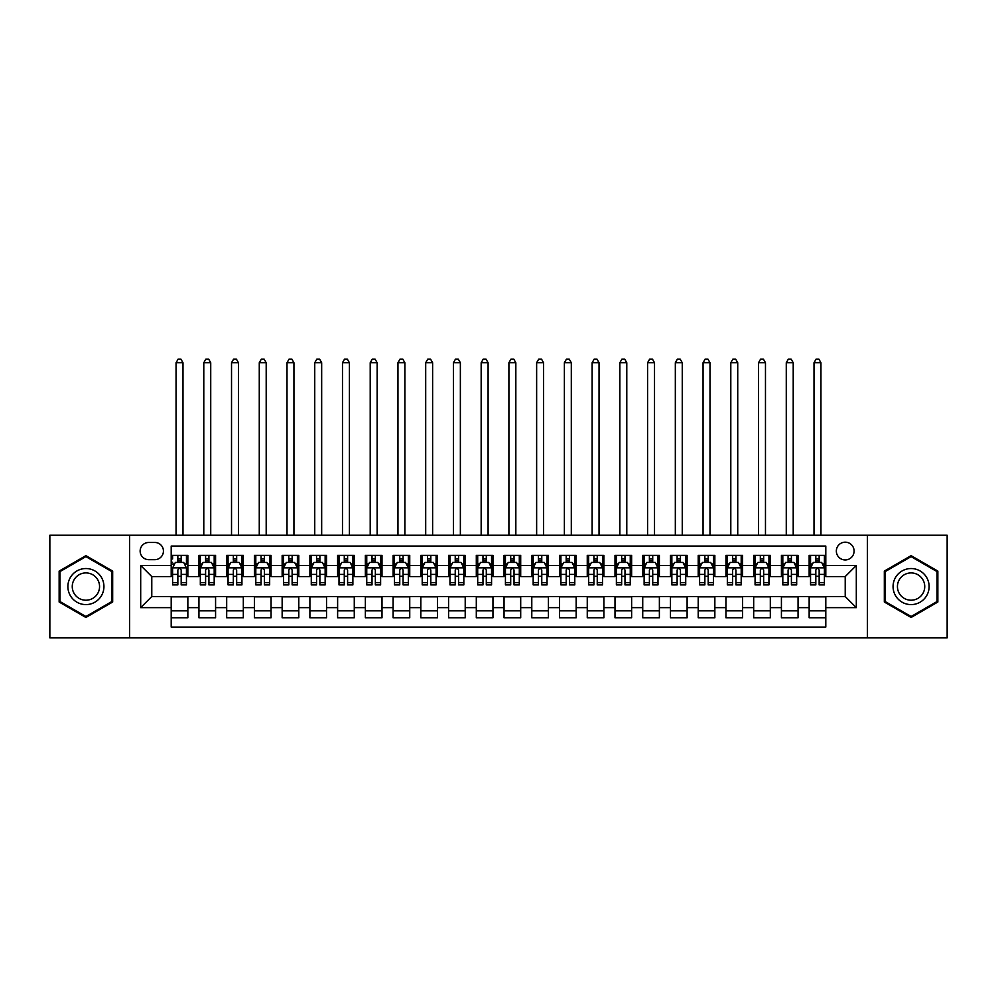 <?xml version="1.0" encoding="UTF-8"?>
<svg xmlns="http://www.w3.org/2000/svg" width="997" height="997" viewBox="0 0 997 997"><rect width="100%" height="100%" fill="white"/><g stroke="black" fill="none" stroke-linecap="round" stroke-linejoin="round"><path stroke-width="1.5" d="M845.219 542.181A8.873 8.873 0 0 0 836.346 551.067A8.873 8.873 0 0 0 845.219 559.94A8.873 8.873 0 0 0 854.093 551.067A8.873 8.873 0 0 0 845.219 542.181M867.402 637.881L947.15 637.881L947.15 535.252L867.402 535.252L867.402 637.881L129.598 637.881L129.598 535.252L49.85 535.252L49.85 637.881L129.598 637.881M825.803 555.366L809.153 555.366L809.153 565.486L798.061 565.486L798.061 576.578L809.153 576.578L809.153 565.486M798.061 565.486L798.061 555.366L781.424 555.366L781.424 565.486L770.32 565.486L770.32 576.578L781.424 576.578L781.424 565.486M770.32 565.486L770.32 555.366L753.682 555.366L753.682 565.486L742.591 565.486L742.591 576.578L753.682 576.578L753.682 565.486M742.591 565.486L742.591 555.366L725.941 555.366L725.941 565.486L714.849 565.486L714.849 576.578L725.941 576.578L725.941 565.486M714.849 565.486L714.849 555.366L698.212 555.366L698.212 565.486L687.107 565.486L687.107 576.578L698.212 576.578L698.212 565.486M687.107 565.486L687.107 555.366L670.47 555.366L670.47 565.486L659.378 565.486L659.378 576.578L670.47 576.578L670.47 565.486M659.378 565.486L659.378 555.366L642.729 555.366L642.729 565.486L631.637 565.486L631.637 576.578L642.729 576.578L642.729 565.486M631.637 565.486L631.637 555.366L614.999 555.366L614.999 565.486L603.895 565.486L603.895 576.578L614.999 576.578L614.999 565.486M603.895 565.486L603.895 555.366L587.258 555.366L587.258 565.486L576.166 565.486L576.166 576.578L587.258 576.578L587.258 565.486M576.166 565.486L576.166 555.366L559.516 555.366L559.516 565.486L548.425 565.486L548.425 576.578L559.516 576.578L559.516 565.486M548.425 565.486L548.425 555.366L531.787 555.366L531.787 565.486L520.696 565.486L520.696 576.578L531.787 576.578L531.787 565.486M520.696 565.486L520.696 555.366L504.046 555.366L504.046 565.486L492.954 565.486L492.954 576.578L504.046 576.578L504.046 565.486M492.954 565.486L492.954 555.366L476.304 555.366L476.304 565.486L465.213 565.486L465.213 576.578L476.304 576.578L476.304 565.486M465.213 565.486L465.213 555.366L448.575 555.366L448.575 565.486L437.484 565.486L437.484 576.578L448.575 576.578L448.575 565.486M437.484 565.486L437.484 555.366L420.834 555.366L420.834 565.486L409.742 565.486L409.742 576.578L420.834 576.578L420.834 565.486M409.742 565.486L409.742 555.366L393.105 555.366L393.105 565.486L382.001 565.486L382.001 576.578L393.105 576.578L393.105 565.486M382.001 565.486L382.001 555.366L365.363 555.366L365.363 565.486L354.271 565.486L354.271 576.578L365.363 576.578L365.363 565.486M354.271 565.486L354.271 555.366L337.622 555.366L337.622 565.486L326.53 565.486L326.53 576.578L337.622 576.578L337.622 565.486M326.53 565.486L326.53 555.366L309.893 555.366L309.893 565.486L298.788 565.486L298.788 576.578L309.893 576.578L309.893 565.486M298.788 565.486L298.788 555.366L282.151 555.366L282.151 565.486L271.059 565.486L271.059 576.578L282.151 576.578L282.151 565.486M271.059 565.486L271.059 555.366L254.409 555.366L254.409 565.486L243.318 565.486L243.318 576.578L254.409 576.578L254.409 565.486M243.318 565.486L243.318 555.366L226.68 555.366L226.68 565.486L215.576 565.486L215.576 576.578L226.68 576.578L226.68 565.486M215.576 565.486L215.576 555.366L198.939 555.366L198.939 576.578L187.847 576.578L187.847 555.366L171.197 555.366M171.197 617.766L187.847 617.766L187.847 596.555L198.939 596.555L198.939 617.766L215.576 617.766L215.576 596.555L226.68 596.555L226.68 607.647L215.576 607.647M226.68 607.647L226.68 617.766L243.318 617.766L243.318 596.555L254.409 596.555L254.409 607.647L243.318 607.647M254.409 607.647L254.409 617.766L271.059 617.766L271.059 596.555L282.151 596.555L282.151 607.647L271.059 607.647M282.151 607.647L282.151 617.766L298.788 617.766L298.788 596.555L309.893 596.555L309.893 607.647L298.788 607.647M309.893 607.647L309.893 617.766L326.53 617.766L326.53 596.555L337.622 596.555L337.622 607.647L326.53 607.647M337.622 607.647L337.622 617.766L354.271 617.766L354.271 596.555L365.363 596.555L365.363 607.647L354.271 607.647M365.363 607.647L365.363 617.766L382.001 617.766L382.001 596.555L393.105 596.555L393.105 607.647L382.001 607.647M393.105 607.647L393.105 617.766L409.742 617.766L409.742 596.555L420.834 596.555L420.834 607.647L409.742 607.647M420.834 607.647L420.834 617.766L437.484 617.766L437.484 596.555L448.575 596.555L448.575 607.647L437.484 607.647M448.575 607.647L448.575 617.766L465.213 617.766L465.213 596.555L476.304 596.555L476.304 607.647L465.213 607.647M476.304 607.647L476.304 617.766L492.954 617.766L492.954 596.555L504.046 596.555L504.046 607.647L492.954 607.647M504.046 607.647L504.046 617.766L520.696 617.766L520.696 596.555L531.787 596.555L531.787 607.647L520.696 607.647M531.787 607.647L531.787 617.766L548.425 617.766L548.425 596.555L559.516 596.555L559.516 607.647L548.425 607.647M559.516 607.647L559.516 617.766L576.166 617.766L576.166 596.555L587.258 596.555L587.258 607.647L576.166 607.647M587.258 607.647L587.258 617.766L603.895 617.766L603.895 596.555L614.999 596.555L614.999 607.647L603.895 607.647M614.999 607.647L614.999 617.766L631.637 617.766L631.637 596.555L642.729 596.555L642.729 607.647L631.637 607.647M642.729 607.647L642.729 617.766L659.378 617.766L659.378 596.555L670.47 596.555L670.47 607.647L659.378 607.647M670.47 607.647L670.47 617.766L687.107 617.766L687.107 596.555L698.212 596.555L698.212 607.647L687.107 607.647M698.212 607.647L698.212 617.766L714.849 617.766L714.849 596.555L725.941 596.555L725.941 607.647L714.849 607.647M725.941 607.647L725.941 617.766L742.591 617.766L742.591 596.555L753.682 596.555L753.682 607.647L742.591 607.647M753.682 607.647L753.682 617.766L770.32 617.766L770.32 596.555L781.424 596.555L781.424 607.647L770.32 607.647M781.424 607.647L781.424 617.766L798.061 617.766L798.061 596.555L809.153 596.555L809.153 607.647L798.061 607.647M148.727 559.666L154.834 559.666A8.599 8.599 0 0 0 163.433 551.067A8.599 8.599 0 0 0 154.834 542.468L148.727 542.468A8.599 8.599 0 0 0 140.141 551.067A8.599 8.599 0 0 0 148.727 559.666M867.402 535.252L129.598 535.252M825.803 565.486L825.803 546.069L171.197 546.069L171.197 576.578L151.781 576.578L151.781 596.555L171.197 596.555L171.197 627.063L825.803 627.063L825.803 596.555L845.219 596.555L845.219 576.578L825.803 576.578L825.803 565.486L856.311 565.486L856.311 607.647L825.803 607.647M171.197 607.647L140.689 607.647L140.689 565.486L171.197 565.486M809.153 607.647L809.153 617.766L825.803 617.766M171.197 562.296L172.593 562.296M177.852 562.296L181.18 562.296M186.451 562.296L187.847 562.296M171.197 576.303L172.593 576.303M177.852 576.303L181.18 576.303M186.451 576.303L187.847 576.303M171.197 596.829L187.847 596.829M171.197 610.837L187.847 610.837M198.939 576.303L200.322 576.303M205.594 576.303L208.921 576.303M214.193 576.303L215.576 576.303M198.939 562.296L200.322 562.296M205.594 562.296L208.921 562.296M214.193 562.296L215.576 562.296M198.939 596.829L215.576 596.829M198.939 610.837L215.576 610.837M226.68 596.829L243.318 596.829M226.68 610.837L243.318 610.837M226.68 562.296L228.064 562.296M233.335 562.296L236.663 562.296M241.935 562.296L243.318 562.296M226.68 576.303L228.064 576.303M233.335 576.303L236.663 576.303M241.935 576.303L243.318 576.303M254.409 596.829L271.059 596.829M254.409 610.837L271.059 610.837M254.409 562.296L255.805 562.296M261.064 562.296L264.392 562.296M269.664 562.296L271.059 562.296M254.409 576.303L255.805 576.303M261.064 576.303L264.392 576.303M269.664 576.303L271.059 576.303M282.151 596.829L298.788 596.829M282.151 610.837L298.788 610.837M282.151 562.296L283.534 562.296M288.806 562.296L292.133 562.296M297.405 562.296L298.788 562.296M282.151 576.303L283.534 576.303M288.806 576.303L292.133 576.303M297.405 576.303L298.788 576.303M309.893 596.829L326.53 596.829M309.893 610.837L326.53 610.837M309.893 562.296L311.276 562.296M316.548 562.296L319.875 562.296M325.147 562.296L326.53 562.296M309.893 576.303L311.276 576.303M316.548 576.303L319.875 576.303M325.147 576.303L326.53 576.303M337.622 596.829L354.271 596.829M337.622 610.837L354.271 610.837M337.622 562.296L339.005 562.296M344.277 562.296L347.604 562.296M352.876 562.296L354.271 562.296M337.622 576.303L339.005 576.303M344.277 576.303L347.604 576.303M352.876 576.303L354.271 576.303M365.363 596.829L382.001 596.829M365.363 610.837L382.001 610.837M365.363 562.296L366.746 562.296M372.018 562.296L375.346 562.296M380.617 562.296L382.001 562.296M365.363 576.303L366.746 576.303M372.018 576.303L375.346 576.303M380.617 576.303L382.001 576.303M393.105 596.829L409.742 596.829M393.105 610.837L409.742 610.837M393.105 562.296L394.488 562.296M399.76 562.296L403.087 562.296M408.359 562.296L409.742 562.296M393.105 576.303L394.488 576.303M399.76 576.303L403.087 576.303M408.359 576.303L409.742 576.303M420.834 596.829L437.484 596.829M420.834 610.837L437.484 610.837M420.834 562.296L422.217 562.296M427.489 562.296L430.816 562.296M436.088 562.296L437.484 562.296M420.834 576.303L422.217 576.303M427.489 576.303L430.816 576.303M436.088 576.303L437.484 576.303M448.575 596.829L465.213 596.829M448.575 610.837L465.213 610.837M448.575 562.296L449.959 562.296M455.23 562.296L458.558 562.296M463.829 562.296L465.213 562.296M448.575 576.303L449.959 576.303M455.23 576.303L458.558 576.303M463.829 576.303L465.213 576.303M476.304 596.829L492.954 596.829M476.304 610.837L492.954 610.837M476.304 562.296L477.7 562.296M482.972 562.296L486.299 562.296M491.571 562.296L492.954 562.296M476.304 576.303L477.7 576.303M482.972 576.303L486.299 576.303M491.571 576.303L492.954 576.303M504.046 596.829L520.696 596.829M504.046 610.837L520.696 610.837M504.046 562.296L505.429 562.296M510.701 562.296L514.028 562.296M519.3 562.296L520.696 562.296M504.046 576.303L505.429 576.303M510.701 576.303L514.028 576.303M519.3 576.303L520.696 576.303M531.787 596.829L548.425 596.829M531.787 610.837L548.425 610.837M531.787 562.296L533.171 562.296M538.442 562.296L541.77 562.296M547.041 562.296L548.425 562.296M531.787 576.303L533.171 576.303M538.442 576.303L541.77 576.303M547.041 576.303L548.425 576.303M559.516 596.829L576.166 596.829M559.516 610.837L576.166 610.837M559.516 562.296L560.912 562.296M566.184 562.296L569.511 562.296M574.783 562.296L576.166 562.296M559.516 576.303L560.912 576.303M566.184 576.303L569.511 576.303M574.783 576.303L576.166 576.303M587.258 596.829L603.895 596.829M587.258 610.837L603.895 610.837M587.258 562.296L588.641 562.296M593.913 562.296L597.24 562.296M602.512 562.296L603.895 562.296M587.258 576.303L588.641 576.303M593.913 576.303L597.24 576.303M602.512 576.303L603.895 576.303M614.999 596.829L631.637 596.829M614.999 610.837L631.637 610.837M614.999 562.296L616.383 562.296M621.654 562.296L624.982 562.296M630.254 562.296L631.637 562.296M614.999 576.303L616.383 576.303M621.654 576.303L624.982 576.303M630.254 576.303L631.637 576.303M642.729 596.829L659.378 596.829M642.729 610.837L659.378 610.837M642.729 562.296L644.124 562.296M649.396 562.296L652.723 562.296M657.995 562.296L659.378 562.296M642.729 576.303L644.124 576.303M649.396 576.303L652.723 576.303M657.995 576.303L659.378 576.303M670.47 596.829L687.107 596.829M670.47 610.837L687.107 610.837M670.47 562.296L671.853 562.296M677.125 562.296L680.453 562.296M685.724 562.296L687.107 562.296M670.47 576.303L671.853 576.303M677.125 576.303L680.453 576.303M685.724 576.303L687.107 576.303M698.212 596.829L714.849 596.829M698.212 610.837L714.849 610.837M698.212 562.296L699.595 562.296M704.867 562.296L708.194 562.296M713.466 562.296L714.849 562.296M698.212 576.303L699.595 576.303M704.867 576.303L708.194 576.303M713.466 576.303L714.849 576.303M725.941 596.829L742.591 596.829M725.941 610.837L742.591 610.837M725.941 562.296L727.336 562.296M732.608 562.296L735.936 562.296M741.195 562.296L742.591 562.296M725.941 576.303L727.336 576.303M732.608 576.303L735.936 576.303M741.195 576.303L742.591 576.303M753.682 596.829L770.32 596.829M753.682 610.837L770.32 610.837M753.682 562.296L755.065 562.296M760.337 562.296L763.665 562.296M768.936 562.296L770.32 562.296M753.682 576.303L755.065 576.303M760.337 576.303L763.665 576.303M768.936 576.303L770.32 576.303M781.424 596.829L798.061 596.829M781.424 610.837L798.061 610.837M781.424 562.296L782.807 562.296M788.079 562.296L791.406 562.296M796.678 562.296L798.061 562.296M781.424 576.303L782.807 576.303M788.079 576.303L791.406 576.303M796.678 576.303L798.061 576.303M809.153 596.829L825.803 596.829M809.153 610.837L825.803 610.837M809.153 562.296L810.549 562.296M815.82 562.296L819.148 562.296M824.407 562.296L825.803 562.296M809.153 576.303L810.549 576.303M815.82 576.303L819.148 576.303M824.407 576.303L825.803 576.303M151.781 576.578L140.689 565.486M151.781 596.555L140.689 607.647M856.311 565.486L845.219 576.578M856.311 607.647L845.219 596.555M85.904 617.467L112.673 602.014L112.673 571.107L85.904 555.653L59.147 571.107L59.147 602.014L85.904 617.467M937.853 571.107L911.096 555.653L884.327 571.107L884.327 602.014L911.096 617.467L937.853 602.014L937.853 571.107M181.18 555.366L181.18 562.433L181.18 558.968L177.852 558.968M186.451 582.647L181.18 582.647L181.18 584.903L186.451 584.903L186.451 567.978L183.685 562.433L175.36 562.433L172.593 567.978L172.593 584.903L177.852 584.903L177.852 582.647L172.593 582.647M172.593 558.968L172.593 555.366M184.445 563.966L186.451 563.966L186.451 558.968M186.451 563.966L186.451 555.366M177.852 562.433L177.852 555.366M181.18 582.647L181.18 570.06C180.083 567.929 178.974 567.929 177.852 570.06L177.852 579.419M172.593 574.409L177.852 574.409L177.852 582.647M182.987 535.252L182.987 362.721L176.058 362.721L176.058 535.252M176.058 362.721L178.139 359.119L180.906 359.119L182.987 362.721M85.904 568.539A18.033 18.033 0 0 0 67.883 586.56A18.033 18.033 0 0 0 85.904 604.593A18.033 18.033 0 0 0 103.937 586.56A18.033 18.033 0 0 0 85.904 568.539M85.904 572.914A13.646 13.646 0 0 0 72.258 586.56A13.646 13.646 0 0 0 85.904 600.219A13.646 13.646 0 0 0 99.563 586.56A13.646 13.646 0 0 0 85.904 572.914M111.838 601.54L85.904 616.507L59.97 601.54L59.97 571.593L85.904 556.625L111.838 571.593L111.838 601.54M895.48 577.55A18.033 18.033 0 0 0 902.073 602.176A18.033 18.033 0 0 0 926.712 595.583A18.033 18.033 0 0 0 920.106 570.957A18.033 18.033 0 0 0 895.48 577.55M899.269 579.743A13.646 13.646 0 0 0 904.267 598.387A13.646 13.646 0 0 0 922.91 593.389A13.646 13.646 0 0 0 917.913 574.746A13.646 13.646 0 0 0 899.269 579.743M937.03 571.593L937.03 601.54L911.096 616.507L885.162 601.54L885.162 571.593L911.096 556.625L937.03 571.593M208.921 558.968L205.594 558.968M214.193 582.647L208.921 582.647L208.921 584.903L214.193 584.903L214.193 567.978L211.414 562.433L203.101 562.433L200.322 567.978L200.322 584.903L205.594 584.903L205.594 582.647L200.322 582.647M200.322 567.978L200.322 555.366M214.193 567.978L214.193 555.366M205.594 562.433L205.594 555.366M208.921 555.366L208.921 562.433M208.921 582.647L208.921 570.06C207.812 567.929 206.703 567.929 205.594 570.06L205.594 582.647M210.728 535.252L210.728 362.721L203.787 362.721L203.787 535.252M203.787 362.721L205.868 359.119L208.647 359.119L210.728 362.721M236.663 558.968L233.335 558.968M241.935 582.647L236.663 582.647L236.663 584.903L241.935 584.903L241.935 567.978L239.155 562.433L230.83 562.433L228.064 567.978L228.064 584.903L233.335 584.903L233.335 582.647L228.064 582.647M228.064 567.978L228.064 555.366M241.935 567.978L241.935 555.366M233.335 562.433L233.335 555.366M236.663 555.366L236.663 562.433M236.663 582.647L236.663 570.06C235.554 567.929 234.445 567.929 233.335 570.06L233.335 582.647M238.457 535.252L238.457 362.721L231.528 362.721L231.528 535.252M231.528 362.721L233.61 359.119L236.389 359.119L238.457 362.721M264.392 558.968L261.064 558.968M269.664 582.647L264.392 582.647L264.392 584.903L269.664 584.903L269.664 567.978L266.897 562.433L258.572 562.433L255.805 567.978L255.805 584.903L261.064 584.903L261.064 582.647L255.805 582.647M255.805 567.978L255.805 555.366M269.664 567.978L269.664 555.366M261.064 562.433L261.064 555.366M264.392 555.366L264.392 562.433M264.392 582.647L264.392 570.06C263.295 567.929 262.186 567.929 261.064 570.06L261.064 582.647M266.199 535.252L266.199 362.721L259.27 362.721L259.27 535.252M259.27 362.721L261.351 359.119L264.118 359.119L266.199 362.721M292.133 558.968L288.806 558.968M297.405 582.647L292.133 582.647L292.133 584.903L297.405 584.903L297.405 567.978L294.626 562.433L286.313 562.433L283.534 567.978L283.534 584.903L288.806 584.903L288.806 582.647L283.534 582.647M283.534 567.978L283.534 555.366M297.405 567.978L297.405 555.366M288.806 562.433L288.806 555.366M292.133 555.366L292.133 562.433M292.133 582.647L292.133 570.06C291.024 567.929 289.915 567.929 288.806 570.06L288.806 582.647M293.941 535.252L293.941 362.721L286.999 362.721L286.999 535.252M286.999 362.721L289.08 359.119L291.859 359.119L293.941 362.721M319.875 558.968L316.548 558.968M325.147 582.647L319.875 582.647L319.875 584.903L325.147 584.903L325.147 567.978L322.367 562.433L314.043 562.433L311.276 567.978L311.276 584.903L316.548 584.903L316.548 582.647L311.276 582.647M311.276 567.978L311.276 555.366M325.147 567.978L325.147 555.366M316.548 562.433L316.548 555.366M319.875 555.366L319.875 562.433M319.875 582.647L319.875 570.06C318.766 567.929 317.657 567.929 316.548 570.06L316.548 582.647M321.67 535.252L321.67 362.721L314.74 362.721L314.74 535.252M314.74 362.721L316.822 359.119L319.601 359.119L321.67 362.721M347.604 558.968L344.277 558.968M352.876 582.647L347.604 582.647L347.604 584.903L352.876 584.903L352.876 567.978L350.109 562.433L341.784 562.433L339.005 567.978L339.005 584.903L344.277 584.903L344.277 582.647L339.005 582.647M339.005 567.978L339.005 555.366M352.876 567.978L352.876 555.366M344.277 562.433L344.277 555.366M347.604 555.366L347.604 562.433M347.604 582.647L347.604 570.06C346.507 567.929 345.386 567.929 344.277 570.06L344.277 582.647M349.411 535.252L349.411 362.721L342.482 362.721L342.482 535.252M342.482 362.721L344.563 359.119L347.33 359.119L349.411 362.721M375.346 558.968L372.018 558.968M380.617 582.647L375.346 582.647L375.346 584.903L380.617 584.903L380.617 567.978L377.838 562.433L369.526 562.433L366.746 567.978L366.746 584.903L372.018 584.903L372.018 582.647L366.746 582.647M366.746 567.978L366.746 555.366M380.617 567.978L380.617 555.366M372.018 562.433L372.018 555.366M375.346 555.366L375.346 562.433M375.346 582.647L375.346 570.06C374.236 567.929 373.127 567.929 372.018 570.06L372.018 582.647M377.153 535.252L377.153 362.721L370.211 362.721L370.211 535.252M370.211 362.721L372.292 359.119L375.071 359.119L377.153 362.721M403.087 558.968L399.76 558.968M408.359 582.647L403.087 582.647L403.087 584.903L408.359 584.903L408.359 567.978L405.58 562.433L397.255 562.433L394.488 567.978L394.488 584.903L399.76 584.903L399.76 582.647L394.488 582.647M394.488 567.978L394.488 555.366M408.359 567.978L408.359 555.366M399.76 562.433L399.76 555.366M403.087 555.366L403.087 562.433M403.087 582.647L403.087 570.06C401.978 567.929 400.869 567.929 399.76 570.06L399.76 582.647M404.882 535.252L404.882 362.721L397.953 362.721L397.953 535.252M397.953 362.721L400.034 359.119L402.8 359.119L404.882 362.721M430.816 558.968L427.489 558.968M436.088 582.647L430.816 582.647L430.816 584.903L436.088 584.903L436.088 567.978L433.321 562.433L424.996 562.433L422.217 567.978L422.217 584.903L427.489 584.903L427.489 582.647L422.217 582.647M422.217 567.978L422.217 555.366M436.088 567.978L436.088 555.366M427.489 562.433L427.489 555.366M430.816 555.366L430.816 562.433M430.816 582.647L430.816 570.06C429.707 567.929 428.598 567.929 427.489 570.06L427.489 582.647M432.623 535.252L432.623 362.721L425.694 362.721L425.694 535.252M425.694 362.721L427.775 359.119L430.542 359.119L432.623 362.721M458.558 558.968L455.23 558.968M463.829 582.647L458.558 582.647L458.558 584.903L463.829 584.903L463.829 567.978L461.05 562.433L452.738 562.433L449.959 567.978L449.959 584.903L455.23 584.903L455.23 582.647L449.959 582.647M449.959 567.978L449.959 555.366M463.829 567.978L463.829 555.366M455.23 562.433L455.23 555.366M458.558 555.366L458.558 562.433M458.558 582.647L458.558 570.06C457.449 567.929 456.339 567.929 455.23 570.06L455.23 582.647M460.365 535.252L460.365 362.721L453.423 362.721L453.423 535.252M453.423 362.721L455.504 359.119L458.284 359.119L460.365 362.721M486.299 558.968L482.972 558.968M491.571 582.647L486.299 582.647L486.299 584.903L491.571 584.903L491.571 567.978L488.792 562.433L480.467 562.433L477.7 567.978L477.7 584.903L482.972 584.903L482.972 582.647L477.7 582.647M477.7 567.978L477.7 555.366M491.571 567.978L491.571 555.366M482.972 562.433L482.972 555.366M486.299 555.366L486.299 562.433M486.299 582.647L486.299 570.06C485.19 567.929 484.081 567.929 482.972 570.06L482.972 582.647M488.094 535.252L488.094 362.721L481.165 362.721L481.165 535.252M481.165 362.721L483.246 359.119L486.013 359.119L488.094 362.721M514.028 558.968L510.701 558.968M519.3 582.647L514.028 582.647L514.028 584.903L519.3 584.903L519.3 567.978L516.533 562.433L508.208 562.433L505.429 567.978L505.429 584.903L510.701 584.903L510.701 582.647L505.429 582.647M505.429 567.978L505.429 555.366M519.3 567.978L519.3 555.366M510.701 562.433L510.701 555.366M514.028 555.366L514.028 562.433M514.028 582.647L514.028 570.06C512.919 567.929 511.81 567.929 510.701 570.06L510.701 582.647M515.835 535.252L515.835 362.721L508.906 362.721L508.906 535.252M508.906 362.721L510.987 359.119L513.754 359.119L515.835 362.721M541.77 558.968L538.442 558.968M547.041 582.647L541.77 582.647L541.77 584.903L547.041 584.903L547.041 567.978L544.262 562.433L535.95 562.433L533.171 567.978L533.171 584.903L538.442 584.903L538.442 582.647L533.171 582.647M533.171 567.978L533.171 555.366M547.041 567.978L547.041 555.366M538.442 562.433L538.442 555.366M541.77 555.366L541.77 562.433M541.77 582.647L541.77 570.06C540.661 567.929 539.551 567.929 538.442 570.06L538.442 582.647M543.577 535.252L543.577 362.721L536.635 362.721L536.635 535.252M536.635 362.721L538.716 359.119L541.496 359.119L543.577 362.721M569.511 558.968L566.184 558.968M574.783 582.647L569.511 582.647L569.511 584.903L574.783 584.903L574.783 567.978L572.004 562.433L563.679 562.433L560.912 567.978L560.912 584.903L566.184 584.903L566.184 582.647L560.912 582.647M560.912 567.978L560.912 555.366M574.783 567.978L574.783 555.366M566.184 562.433L566.184 555.366M569.511 555.366L569.511 562.433M569.511 582.647L569.511 570.06C568.402 567.929 567.293 567.929 566.184 570.06L566.184 582.647M571.306 535.252L571.306 362.721L564.377 362.721L564.377 535.252M564.377 362.721L566.458 359.119L569.225 359.119L571.306 362.721M597.24 558.968L593.913 558.968M602.512 582.647L597.24 582.647L597.24 584.903L602.512 584.903L602.512 567.978L599.745 562.433L591.42 562.433L588.641 567.978L588.641 584.903L593.913 584.903L593.913 582.647L588.641 582.647M588.641 567.978L588.641 555.366M602.512 567.978L602.512 555.366M593.913 562.433L593.913 555.366M597.24 555.366L597.24 562.433M597.24 582.647L597.24 570.06C596.131 567.929 595.022 567.929 593.913 570.06L593.913 582.647M599.047 535.252L599.047 362.721L592.118 362.721L592.118 535.252M592.118 362.721L594.2 359.119L596.966 359.119L599.047 362.721M624.982 558.968L621.654 558.968M630.254 582.647L624.982 582.647L624.982 584.903L630.254 584.903L630.254 567.978L627.474 562.433L619.162 562.433L616.383 567.978L616.383 584.903L621.654 584.903L621.654 582.647L616.383 582.647M616.383 567.978L616.383 555.366M630.254 567.978L630.254 555.366M621.654 562.433L621.654 555.366M624.982 555.366L624.982 562.433M624.982 582.647L624.982 570.06C623.873 567.929 622.764 567.929 621.654 570.06L621.654 582.647M626.789 535.252L626.789 362.721L619.847 362.721L619.847 535.252M619.847 362.721L621.929 359.119L624.708 359.119L626.789 362.721M652.723 558.968L649.396 558.968M657.995 582.647L652.723 582.647L652.723 584.903L657.995 584.903L657.995 567.978L655.216 562.433L646.891 562.433L644.124 567.978L644.124 584.903L649.396 584.903L649.396 582.647L644.124 582.647M644.124 567.978L644.124 555.366M657.995 567.978L657.995 555.366M649.396 562.433L649.396 555.366M652.723 555.366L652.723 562.433M652.723 582.647L652.723 570.06C651.614 567.929 650.505 567.929 649.396 570.06L649.396 582.647M654.518 535.252L654.518 362.721L647.589 362.721L647.589 535.252M647.589 362.721L649.67 359.119L652.437 359.119L654.518 362.721M680.453 558.968L677.125 558.968M685.724 582.647L680.453 582.647L680.453 584.903L685.724 584.903L685.724 567.978L682.957 562.433L674.633 562.433L671.853 567.978L671.853 584.903L677.125 584.903L677.125 582.647L671.853 582.647M671.853 567.978L671.853 555.366M685.724 567.978L685.724 555.366M677.125 562.433L677.125 555.366M680.453 555.366L680.453 562.433M680.453 582.647L680.453 570.06C679.343 567.929 678.234 567.929 677.125 570.06L677.125 582.647M682.26 535.252L682.26 362.721L675.33 362.721L675.33 535.252M675.33 362.721L677.399 359.119L680.178 359.119L682.26 362.721M708.194 558.968L704.867 558.968M713.466 582.647L708.194 582.647L708.194 584.903L713.466 584.903L713.466 567.978L710.687 562.433L702.374 562.433L699.595 567.978L699.595 584.903L704.867 584.903L704.867 582.647L699.595 582.647M699.595 567.978L699.595 555.366M713.466 567.978L713.466 555.366M704.867 562.433L704.867 555.366M708.194 555.366L708.194 562.433M708.194 582.647L708.194 570.06C707.085 567.929 705.976 567.929 704.867 570.06L704.867 582.647M710.001 535.252L710.001 362.721L703.059 362.721L703.059 535.252M703.059 362.721L705.141 359.119L707.92 359.119L710.001 362.721M735.936 558.968L732.608 558.968M741.195 582.647L735.936 582.647L735.936 584.903L741.195 584.903L741.195 567.978L738.428 562.433L730.103 562.433L727.336 567.978L727.336 584.903L732.608 584.903L732.608 582.647L727.336 582.647M727.336 567.978L727.336 555.366M741.195 567.978L741.195 555.366M732.608 562.433L732.608 555.366M735.936 555.366L735.936 562.433M735.936 582.647L735.936 570.06C734.826 567.929 733.717 567.929 732.608 570.06L732.608 582.647M737.73 535.252L737.73 362.721L730.801 362.721L730.801 535.252M730.801 362.721L732.882 359.119L735.649 359.119L737.73 362.721M763.665 558.968L760.337 558.968M768.936 582.647L763.665 582.647L763.665 584.903L768.936 584.903L768.936 567.978L766.17 562.433L757.845 562.433L755.065 567.978L755.065 584.903L760.337 584.903L760.337 582.647L755.065 582.647M755.065 567.978L755.065 555.366M768.936 567.978L768.936 555.366M760.337 562.433L760.337 555.366M763.665 555.366L763.665 562.433M763.665 582.647L763.665 570.06C762.555 567.929 761.446 567.929 760.337 570.06L760.337 582.647M765.472 535.252L765.472 362.721L758.543 362.721L758.543 535.252M758.543 362.721L760.611 359.119L763.39 359.119L765.472 362.721M791.406 558.968L788.079 558.968M796.678 582.647L791.406 582.647L791.406 584.903L796.678 584.903L796.678 567.978L793.899 562.433L785.586 562.433L782.807 567.978L782.807 584.903L788.079 584.903L788.079 582.647L782.807 582.647M782.807 567.978L782.807 555.366M796.678 567.978L796.678 555.366M788.079 562.433L788.079 555.366M791.406 555.366L791.406 562.433M791.406 582.647L791.406 570.06C790.297 567.929 789.188 567.929 788.079 570.06L788.079 582.647M793.213 535.252L793.213 362.721L786.272 362.721L786.272 535.252M786.272 362.721L788.353 359.119L791.132 359.119L793.213 362.721M819.148 558.968L815.82 558.968M824.407 582.647L819.148 582.647L819.148 584.903L824.407 584.903L824.407 567.978L821.64 562.433L813.315 562.433L810.549 567.978L810.549 584.903L815.82 584.903L815.82 582.647L810.549 582.647M810.549 567.978L810.549 555.366M824.407 567.978L824.407 555.366M815.82 562.433L815.82 555.366M819.148 555.366L819.148 562.433M819.148 582.647L819.148 570.06C818.038 567.929 816.929 567.929 815.82 570.06L815.82 582.647M820.942 535.252L820.942 362.721L814.013 362.721L814.013 535.252M814.013 362.721L816.094 359.119L818.861 359.119L820.942 362.721M198.939 607.647L187.847 607.647M198.939 565.486L187.847 565.486M186.389 567.841L172.655 567.841M172.593 563.966L174.6 563.966M186.451 574.409L181.18 574.409M181.18 560.738L177.852 560.738M214.118 567.841L200.397 567.841M200.322 563.966L202.341 563.966M212.187 563.966L214.193 563.966M205.594 574.409L200.322 574.409M214.193 574.409L208.921 574.409M208.921 560.738L205.594 560.738M241.86 567.841L228.126 567.841M228.064 563.966L230.07 563.966M239.916 563.966L241.935 563.966M233.335 574.409L228.064 574.409M241.935 574.409L236.663 574.409M236.663 560.738L233.335 560.738M269.601 567.841L255.868 567.841M255.805 563.966L257.812 563.966M267.657 563.966L269.664 563.966M261.064 574.409L255.805 574.409M269.664 574.409L264.392 574.409M264.392 560.738L261.064 560.738M297.33 567.841L283.609 567.841M283.534 563.966L285.541 563.966M295.399 563.966L297.405 563.966M288.806 574.409L283.534 574.409M297.405 574.409L292.133 574.409M292.133 560.738L288.806 560.738M325.072 567.841L311.338 567.841M311.276 563.966L313.282 563.966M323.128 563.966L325.147 563.966M316.548 574.409L311.276 574.409M325.147 574.409L319.875 574.409M319.875 560.738L316.548 560.738M352.813 567.841L339.08 567.841M339.005 563.966L341.024 563.966M350.869 563.966L352.876 563.966M344.277 574.409L339.005 574.409M352.876 574.409L347.604 574.409M347.604 560.738L344.277 560.738M380.542 567.841L366.821 567.841M366.746 563.966L368.753 563.966M378.611 563.966L380.617 563.966M372.018 574.409L366.746 574.409M380.617 574.409L375.346 574.409M375.346 560.738L372.018 560.738M408.284 567.841L394.55 567.841M394.488 563.966L396.494 563.966M406.34 563.966L408.359 563.966M399.76 574.409L394.488 574.409M408.359 574.409L403.087 574.409M403.087 560.738L399.76 560.738M436.025 567.841L422.292 567.841M422.217 563.966L424.236 563.966M434.081 563.966L436.088 563.966M427.489 574.409L422.217 574.409M436.088 574.409L430.816 574.409M430.816 560.738L427.489 560.738M463.755 567.841L450.033 567.841M449.959 563.966L451.965 563.966M461.823 563.966L463.829 563.966M455.23 574.409L449.959 574.409M463.829 574.409L458.558 574.409M458.558 560.738L455.23 560.738M491.496 567.841L477.762 567.841M477.7 563.966L479.707 563.966M489.552 563.966L491.571 563.966M482.972 574.409L477.7 574.409M491.571 574.409L486.299 574.409M486.299 560.738L482.972 560.738M519.238 567.841L505.504 567.841M505.429 563.966L507.448 563.966M517.293 563.966L519.3 563.966M510.701 574.409L505.429 574.409M519.3 574.409L514.028 574.409M514.028 560.738L510.701 560.738M546.967 567.841L533.245 567.841M533.171 563.966L535.177 563.966M545.035 563.966L547.041 563.966M538.442 574.409L533.171 574.409M547.041 574.409L541.77 574.409M541.77 560.738L538.442 560.738M574.708 567.841L560.975 567.841M560.912 563.966L562.919 563.966M572.764 563.966L574.783 563.966M566.184 574.409L560.912 574.409M574.783 574.409L569.511 574.409M569.511 560.738L566.184 560.738M602.45 567.841L588.716 567.841M588.641 563.966L590.66 563.966M600.506 563.966L602.512 563.966M593.913 574.409L588.641 574.409M602.512 574.409L597.24 574.409M597.24 560.738L593.913 560.738M630.179 567.841L616.458 567.841M616.383 563.966L618.389 563.966M628.247 563.966L630.254 563.966M621.654 574.409L616.383 574.409M630.254 574.409L624.982 574.409M624.982 560.738L621.654 560.738M657.92 567.841L644.187 567.841M644.124 563.966L646.131 563.966M655.976 563.966L657.995 563.966M649.396 574.409L644.124 574.409M657.995 574.409L652.723 574.409M652.723 560.738L649.396 560.738M685.662 567.841L671.928 567.841M671.853 563.966L673.872 563.966M683.718 563.966L685.724 563.966M677.125 574.409L671.853 574.409M685.724 574.409L680.453 574.409M680.453 560.738L677.125 560.738M713.391 567.841L699.67 567.841M699.595 563.966L701.601 563.966M711.459 563.966L713.466 563.966M704.867 574.409L699.595 574.409M713.466 574.409L708.194 574.409M708.194 560.738L704.867 560.738M741.132 567.841L727.399 567.841M727.336 563.966L729.343 563.966M739.188 563.966L741.195 563.966M732.608 574.409L727.336 574.409M741.195 574.409L735.936 574.409M735.936 560.738L732.608 560.738M768.874 567.841L755.14 567.841M755.065 563.966L757.084 563.966M766.93 563.966L768.936 563.966M760.337 574.409L755.065 574.409M768.936 574.409L763.665 574.409M763.665 560.738L760.337 560.738M796.603 567.841L782.882 567.841M782.807 563.966L784.813 563.966M794.659 563.966L796.678 563.966M788.079 574.409L782.807 574.409M796.678 574.409L791.406 574.409M791.406 560.738L788.079 560.738M824.345 567.841L810.611 567.841M810.549 563.966L812.555 563.966M822.4 563.966L824.407 563.966M815.82 574.409L810.549 574.409M824.407 574.409L819.148 574.409M819.148 560.738L815.82 560.738"/></g></svg>
